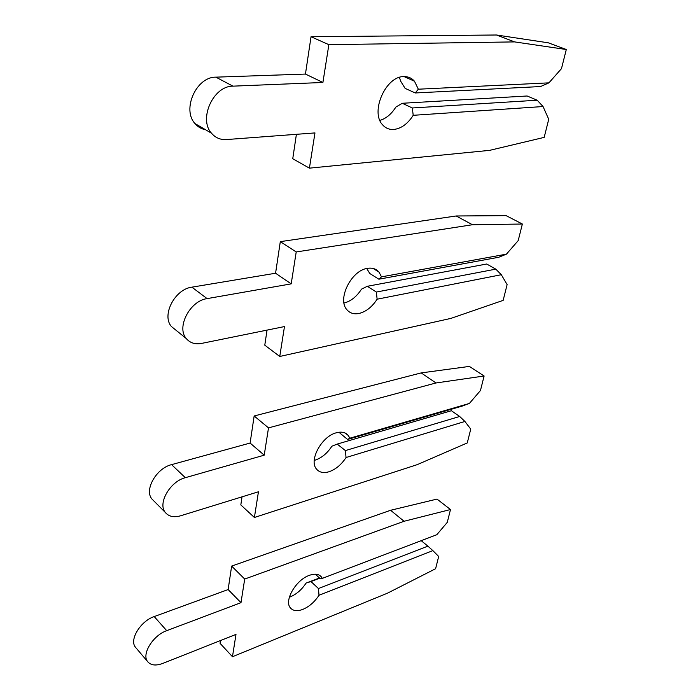<?xml version="1.0" encoding="UTF-8"?>
<svg xmlns="http://www.w3.org/2000/svg" width="700" height="700" viewBox="0 0 700 700"><rect width="100%" height="100%" fill="white"/><g stroke="black" fill="none" stroke-linecap="round" stroke-linejoin="round"><path stroke-width="1.05" d="M413.21 115.308L543.051 106.54L548.73 119.289L544.18 137.384L489.615 150.36L309.418 168.157L314.965 132.921L226.441 139.562C220.412 139.93 215.434 137.812 211.505 133.219C198.319 119.087 213.281 85.811 232.943 86.152L322.91 82.478L328.86 44.678L514.622 41.904L566.3 49.508L561.479 68.635L548.931 82.854L418.329 89.206L414.47 81.209C411.67 78.032 408.135 76.501 403.848 76.606C385.683 76.09 370.02 112.096 382.585 124.801C385.569 128.205 389.322 129.754 393.838 129.456C401.301 128.546 407.759 123.83 413.21 115.308L412.317 107.975L402.273 103.276L395.841 107.091C391.466 114.074 386.155 118.51 379.916 120.4M418.329 89.206L415.249 92.969L405.116 88.366L400.715 81.27L399.385 77.42M415.249 92.969L540.549 86.546L548.931 82.854M402.273 103.276L527.117 95.996L537.197 100.214L412.317 107.975M543.051 106.54L537.197 100.214M309.418 168.157L292.749 158.734L296.406 134.312M205.459 129.684C201.285 128.931 197.785 126.884 194.959 123.532C181.729 109.48 196.341 76.703 215.898 77.157L305.445 74.06L311.045 36.724L496.492 35L548.31 42.814L566.3 49.508M305.445 74.06L322.91 82.478M311.045 36.724L328.86 44.678M496.492 35L514.622 41.904M377.116 299.197L501.323 274.715L507.115 284.62L503.151 300.37L450.861 318.404L279.755 356.475L284.471 326.567L201.661 343.394C195.134 344.584 190.006 342.965 186.261 338.529C176.173 327.346 189.936 300.781 207.104 298.62L291.191 283.868L296.214 251.956L472.465 224.735L522.366 224.026L518.192 240.616L506.424 254.161L381.5 276.859L379.024 272.125C376.215 268.852 372.382 267.592 367.517 268.345C351.321 270.235 336.963 299.329 346.911 309.733C349.886 313.18 353.902 314.431 358.969 313.477C366.039 311.745 372.085 306.985 377.116 299.197L376.364 292.049L367.334 286.283L361.506 289.144C356.711 296.616 350.884 301.254 344.015 303.056M381.5 276.859L378.875 279.195L369.775 273.499L366.73 268.502M378.875 279.195L498.706 257.267L506.424 254.161M367.334 286.283L486.692 264.014L495.793 269.132L376.364 292.049M501.323 274.715L495.793 269.132M279.755 356.475L264.784 345.17L267.041 330.102M176.111 330.321L171.447 326.55C161.315 315.376 174.808 289.179 191.879 287.166L275.572 273.236L280.306 241.64L456.164 215.985L506.144 215.644L522.366 224.026M275.572 273.236L291.191 283.868M280.306 241.64L296.214 251.956M456.164 215.985L472.465 224.735M346.045 457.52L464.914 421.461L470.741 429.118L467.259 442.942L417.13 464.677L254.398 517.484L258.449 491.776L180.696 515.76C173.915 517.685 168.796 516.6 165.331 512.479C157.43 503.51 170.074 481.407 185.325 477.689L264.215 455.175L268.511 427.875L435.977 382.97L484.111 376.005L480.454 390.521L469.385 403.445L349.834 438.2L348.32 435.514C345.608 432.311 341.618 431.401 336.359 432.775C321.738 436.214 308.551 460.539 316.54 469.114C319.401 472.456 323.54 473.34 328.974 471.765C335.685 469.446 341.373 464.695 346.045 457.52L345.398 450.581L337.207 444.08L331.887 446.206C327.285 453.302 321.641 457.966 314.947 460.206L314.248 460.399M349.834 438.2L347.576 439.451L338.905 432.25M347.576 439.451L462.227 406.079L469.385 403.445M337.207 444.08L451.386 410.716L459.673 416.474L345.398 450.581M464.914 421.461L459.673 416.474M254.398 517.484L240.818 504.919L242.034 496.843M153.781 500.867L151.926 498.995C143.981 490 156.415 468.169 171.588 464.634L250.101 443.056L254.161 415.975L421.199 372.908L469.367 366.415L484.111 376.005M250.101 443.056L264.215 455.175M254.161 415.975L268.511 427.875M421.199 372.908L435.977 382.97M319.007 595.271L432.863 550.62L438.681 556.474L435.601 568.724L387.511 593.163L232.47 656.731L235.987 634.401L162.732 663.434C155.846 665.98 150.824 665.385 147.656 661.649C141.33 654.343 152.976 635.355 166.722 630.665L240.984 602.665L244.703 579.058L404.084 521.264L450.494 509.539L447.274 522.358L436.809 534.712L322.315 578.384L321.466 576.992C318.902 573.956 314.86 573.414 309.348 575.347C296.012 579.793 283.85 600.696 290.36 607.836C293.055 610.977 297.238 611.485 302.899 609.359C309.286 606.62 314.65 601.921 319.007 595.271L318.447 588.543L310.975 581.543L306.075 583.091L319.471 577.999M289.363 597.214L290.08 596.951C296.45 594.291 301.779 589.671 306.075 583.091M322.315 578.384L320.355 578.821L315.359 574.201M421.199 540.671L427.892 546.14L318.447 588.543M319.699 578.218L310.975 581.543M432.863 550.62L427.892 546.14M232.47 656.731L220.062 643.326L220.482 640.544M136.054 647.938L135.433 647.202C129.071 639.844 140.543 621.075 154.21 616.577L228.13 589.558L231.648 566.09L390.591 510.282L437.001 499.091L450.494 509.539M228.13 589.558L240.984 602.665M231.648 566.09L244.703 579.058M390.591 510.282L404.084 521.264M215.898 77.157L232.943 86.152M191.879 287.166L207.104 298.62M171.588 464.634L185.325 477.689M154.21 616.577L166.722 630.665M404.092 76.598L414.47 81.209M194.959 123.532L211.505 133.219M373.1 268.441L379.024 272.125M171.447 326.55L186.261 338.529M345.144 433.037L348.32 435.514M151.926 498.995L165.331 512.479M319.839 575.496L321.466 576.992M135.433 647.202L147.656 661.649"/></g></svg>

